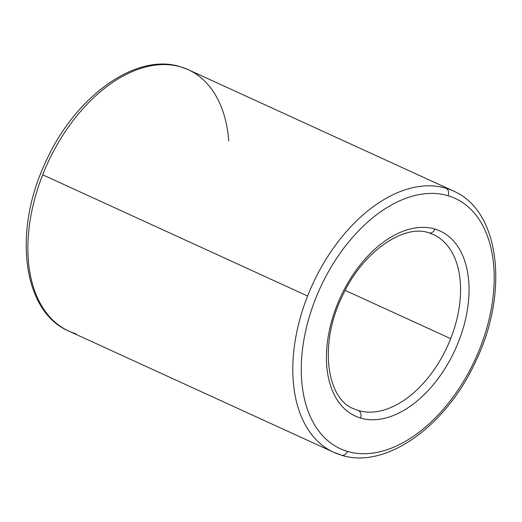 <?xml version="1.0" encoding="UTF-8"?>
<svg xmlns="http://www.w3.org/2000/svg" width="522" height="522" viewBox="0 0 522 522"><rect width="100%" height="100%" fill="white"/><g stroke="black" fill="none" stroke-linecap="round" stroke-linejoin="round"><path stroke-width="0.78" d="M353.609 408.719C326.713 398.925 318.596 343.815 342.412 296C362.477 251.597 404.152 223.703 428.973 232.864A5.99 4.678 -73.4 0 0 434.957 229.08A101.783 63.077 114.6 0 0 336.925 305.435A101.783 63.077 114.6 0 0 360.519 418.044A101.783 63.077 -65.4 0 1 336.925 305.435A101.783 63.077 -65.4 0 1 434.957 229.08A101.783 63.077 -65.4 0 1 458.551 341.682A101.783 63.077 -65.4 0 1 360.519 418.044A5.99 4.678 -73.4 0 0 358.431 410.533A95.794 59.364 -65.4 0 1 353.609 408.719A95.794 59.364 114.6 0 0 358.431 410.533A95.794 59.364 114.6 0 0 450.695 338.661A95.794 59.364 114.6 0 0 433.319 234.495A95.794 59.364 -65.4 0 1 450.695 338.661A95.794 59.364 -65.4 0 1 358.431 410.533A5.99 4.678 106.6 0 1 360.519 418.044A101.783 63.077 114.6 0 0 458.551 341.682A101.783 63.077 114.6 0 0 434.957 229.08A5.99 4.678 106.6 0 1 428.973 232.864A5.99 4.678 106.6 0 1 428.49 232.681M188.325 69.726L453.246 190.941C499.756 210.549 509.191 291.413 476.234 360.2C447.165 425.332 386.182 469.8 341.401 455.171A5.99 4.678 -73.4 0 0 347.384 451.393A5.99 4.678 106.6 0 1 341.401 455.171A5.99 4.678 106.6 0 1 340.918 454.995A143.694 89.047 -65.4 0 1 333.675 452.274A143.694 89.047 -65.4 0 1 307.608 296.02A143.694 89.047 -65.4 0 1 446.003 188.22A5.99 4.678 106.6 0 1 448.091 195.73A137.71 85.34 -65.4 0 1 480.012 348.083A137.71 85.34 -65.4 0 1 347.384 451.393A137.71 85.34 -65.4 0 1 315.458 299.041A137.71 85.34 -65.4 0 1 448.091 195.73A5.99 4.678 -73.4 0 0 446.003 188.22A143.694 89.047 -65.4 0 1 453.246 190.941A143.694 89.047 114.6 0 0 446.003 188.22A143.694 89.047 114.6 0 0 307.608 296.02L42.687 174.805L307.608 296.02A143.694 89.047 114.6 0 0 333.675 452.274L68.754 331.059A143.694 89.047 -65.4 0 1 42.687 174.805A143.694 89.047 -65.4 0 1 181.082 67.005A143.694 89.047 114.6 0 0 42.687 174.805A143.694 89.047 114.6 0 0 68.754 331.059C22.498 311.543 12.861 231.422 45.29 162.831C74.189 97.183 135.57 52.102 180.599 66.829A5.99 4.678 106.6 0 1 181.082 67.005A143.694 89.047 -65.4 0 1 188.325 69.726A143.694 89.047 114.6 0 0 181.082 67.005A5.99 4.678 -73.4 0 0 180.599 66.829L188.325 69.726A143.694 89.047 -65.4 0 1 228.747 140.894M450.695 338.661L345.199 290.395L450.695 338.661M75.997 333.78A143.694 89.047 -65.4 0 1 68.754 331.059M480.012 348.083A137.71 85.34 114.6 0 0 448.091 195.73A137.71 85.34 114.6 0 0 315.458 299.041A137.71 85.34 114.6 0 0 347.384 451.393A137.71 85.34 114.6 0 0 480.012 348.083M428.973 232.864L433.319 234.495M341.401 455.171L333.675 452.274"/></g></svg>

